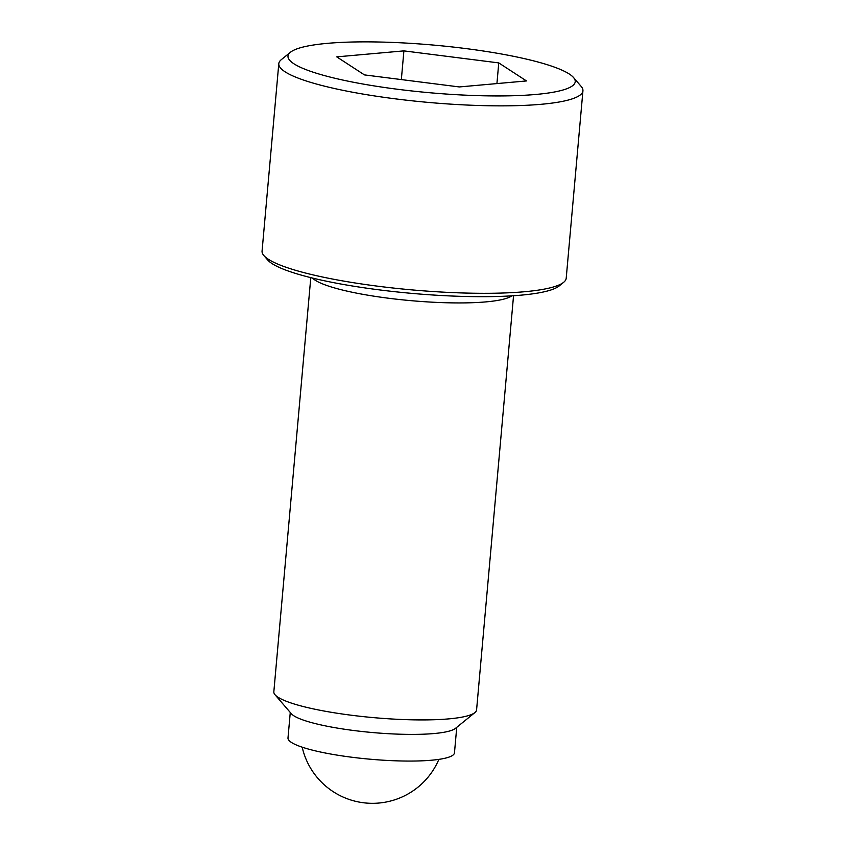<?xml version="1.0" encoding="UTF-8"?>
<svg xmlns="http://www.w3.org/2000/svg" width="845" height="845" viewBox="0 0 845 845"><rect width="100%" height="100%" fill="white"/><g stroke="black" fill="none" stroke-linecap="round" stroke-linejoin="round"><path stroke-width="1.27" d="M290.395 52.274L281.343 59.625A152.67 25.308 5.1 0 0 278.797 63.66A152.67 25.308 5.1 0 0 411.874 100.787A152.67 25.308 5.1 0 0 578.74 96.003A152.67 25.308 5.1 0 0 582.934 90.806A152.67 25.308 5.1 0 0 581.138 86.38L573.533 77.539A144.189 23.903 5.1 0 0 437.467 45.44A144.189 23.903 5.1 0 0 291.947 51.186A144.189 23.903 5.1 0 0 290.395 52.274A144.189 23.903 5.1 0 0 401.713 89.781A144.189 23.903 5.1 0 0 571.273 86.623A144.189 23.903 5.1 0 0 573.533 77.539M278.797 63.66L262.066 251.113A152.67 25.308 5.1 0 0 263.862 255.549A152.67 25.308 5.1 0 0 407.934 289.529A152.67 25.308 5.1 0 0 562.01 283.445A152.67 25.308 5.1 0 0 563.657 282.304A152.67 25.308 5.1 0 0 566.203 278.258L582.934 90.806M263.862 255.549L267.664 259.964A148.424 24.6 5.1 0 0 407.734 293.004A148.424 24.6 5.1 0 0 557.531 287.089A148.424 24.6 5.1 0 0 559.136 285.98L563.657 282.304M310.791 277.646L273.833 691.802A101.78 16.868 5.1 0 0 275.026 694.748A101.78 16.868 5.1 0 0 371.082 717.405A101.78 16.868 5.1 0 0 473.791 713.36A101.78 16.868 5.1 0 0 474.89 712.588A101.78 16.868 5.1 0 0 476.58 709.895L513.549 295.739M275.026 694.748L291.356 713.729A83.57 13.847 5.1 0 0 370.216 732.33A83.57 13.847 5.1 0 0 454.557 729.003A83.57 13.847 5.1 0 0 455.455 728.379L474.89 712.588M290.268 712.472L287.997 737.96A83.57 13.847 5.1 0 0 360.836 758.292A83.57 13.847 5.1 0 0 452.181 755.662A83.57 13.847 5.1 0 0 454.473 752.821L456.744 727.334M498.761 62.91L526.477 80.94L459.321 86.94L364.448 74.899L336.743 56.868L403.899 50.88L498.761 62.91L496.923 83.581M403.899 50.88L401.343 79.578M312.523 278.068A101.78 16.868 5.1 0 0 388.753 298.264A101.78 16.868 5.1 0 0 511.014 296.352A101.78 16.868 5.1 0 0 511.774 295.845M302.193 747.17A72.089 72.089 0 0 0 438.872 759.37"/></g></svg>
